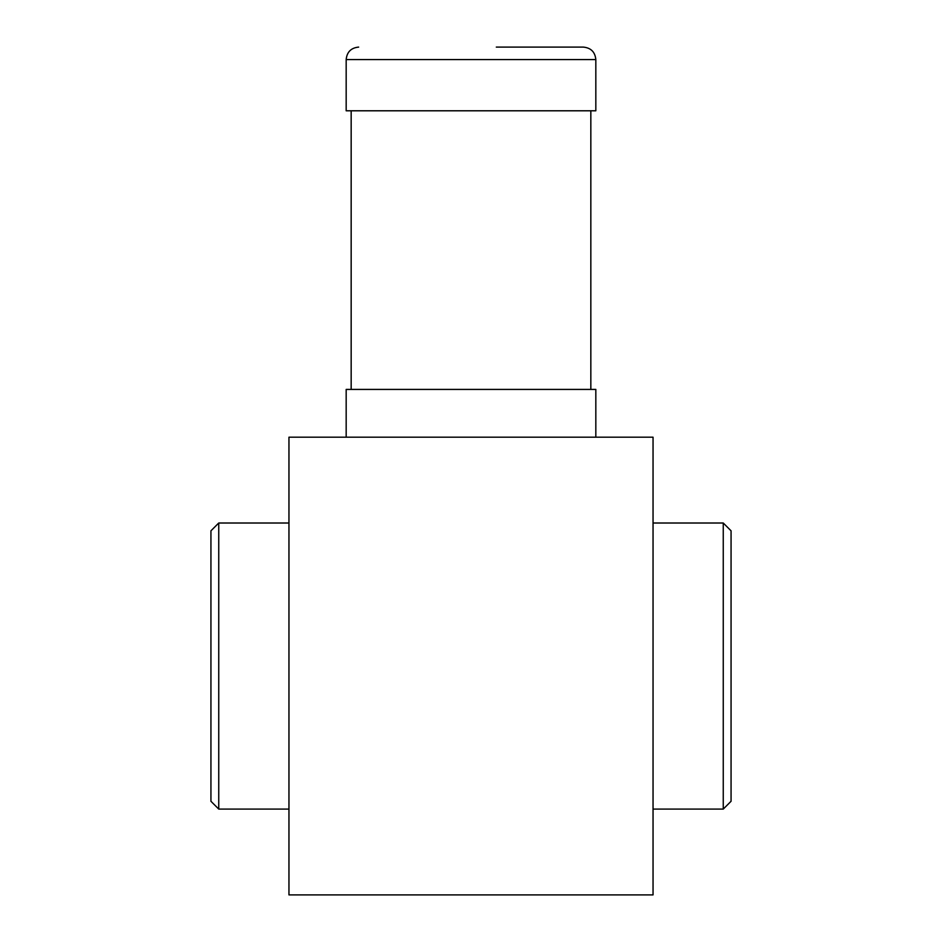<?xml version="1.0" encoding="UTF-8"?>
<svg xmlns="http://www.w3.org/2000/svg" width="942" height="942" viewBox="0 0 942 942"><rect width="100%" height="100%" fill="white"/><g stroke="black" fill="none" stroke-linecap="round" stroke-linejoin="round"><path stroke-width="1.41" d="M653.042 437.194L288.959 437.194L288.959 894.9L653.042 894.9L653.042 437.194M218.744 809.084L218.744 523.01L210.937 530.817L210.937 801.277L218.744 809.084L288.959 809.084M653.042 523.01L723.256 523.01L723.256 809.084L653.042 809.084M723.256 523.01L731.063 530.817L731.063 801.277L723.256 809.084M358.655 47.1C351.072 47.842 346.915 51.998 346.173 59.581L595.827 59.581C595.085 51.998 590.928 47.842 583.345 47.1L496.304 47.1M595.827 59.581L595.827 110.791L346.173 110.791L346.173 59.581M595.827 437.194L595.827 389.423L346.173 389.423L346.173 437.194M218.744 523.01L288.959 523.01M351.166 110.791L351.166 389.423M590.834 110.791L590.834 389.423"/></g></svg>

